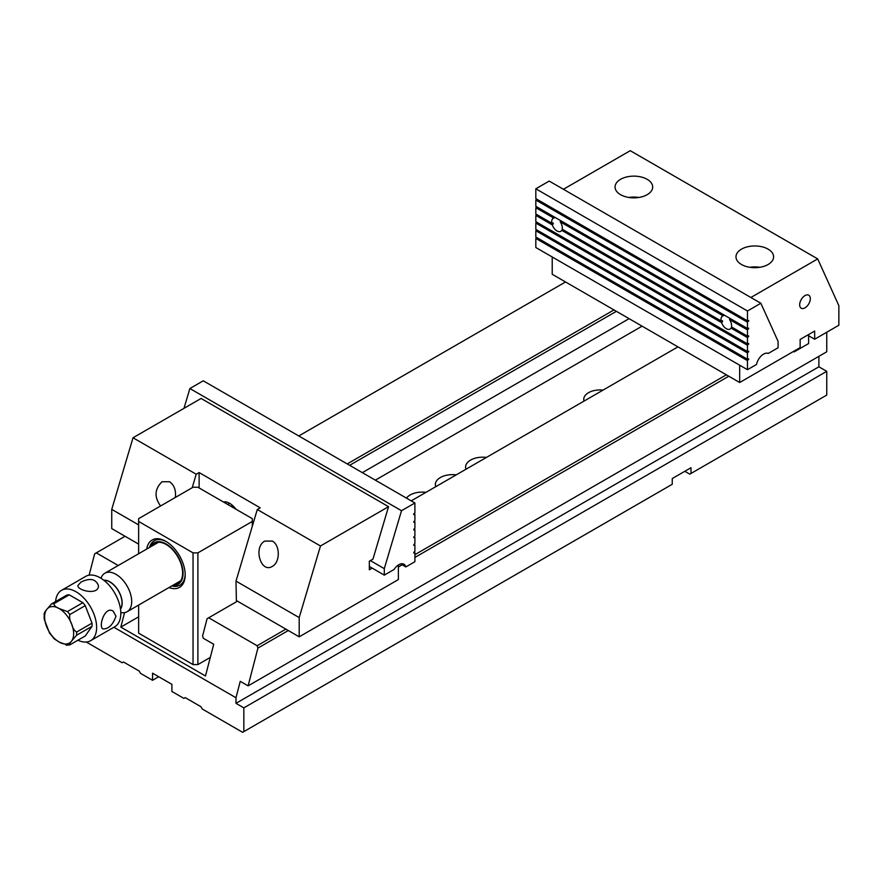 <?xml version="1.0" encoding="UTF-8"?>
<svg xmlns="http://www.w3.org/2000/svg" width="883" height="883" viewBox="0 0 883 883"><rect width="100%" height="100%" fill="white"/><g stroke="black" fill="none" stroke-linecap="round" stroke-linejoin="round"><path stroke-width="1.32" d="M158.708 676.731L152.538 680.296L152.538 673.177L171.887 684.347L171.887 691.466L183.863 698.376L185.187 697.614L200.916 706.687L202.24 708.994L242.637 732.316L243.84 731.61L243.84 707.879L826.753 371.335L818.894 366.798L818.894 356.324M684.833 471.279L689.8 474.149L691.003 473.454L691.003 467.725L672.261 478.542L672.261 484.27L243.84 731.61M288.311 630.528L257.924 648.078L248.112 685.859L826.753 351.787L826.753 332.229M728.795 376.224L414.9 557.449M402.151 564.811L398.365 566.996M86.247 642.018L122.185 662.769L123.51 662.007L139.238 671.08L140.563 673.387L152.538 680.296M89.117 575.175L94.669 553.818L96.302 552.868L118.212 565.517M677.945 346.864L411.202 500.86M237.461 601.168L208.708 617.769L257.141 645.738L285.893 629.138M414.9 554.656L726.378 374.822M347.229 463.928L613.972 309.922M565.528 281.964L298.796 435.959M125.044 536.268L96.302 552.868M691.003 473.454L826.753 395.076L826.753 371.335M248.112 685.859L240.253 681.323L235.982 697.747L235.982 703.332L243.84 707.879M235.982 697.747L113.885 627.261M257.924 648.078L257.141 645.738M208.708 617.769L207.075 618.718L202.593 635.97L203.377 638.31L213.719 644.27L205.474 675.981L120.828 627.107L124.58 612.636M362.35 472.648L629.082 318.653M616.389 311.324L349.646 465.319M406.467 498.122A17.108 9.879 180 0 1 425.97 492.339M435.772 486.676A17.108 9.879 180 0 1 456.202 474.877M466.003 469.226A17.108 9.879 180 0 1 486.434 457.427M584.038 401.081A16.247 9.382 180 0 1 583.751 399.337A16.247 9.382 180 0 1 603.023 390.12M642.084 326.158L375.352 480.153M138.631 616.831L120.828 627.107M818.894 366.798L235.982 703.332M369.337 566.478L384.293 575.12L394.083 569.469A10.265 5.927 -60 0 1 403.939 564.204A10.265 5.927 -60 0 1 405.838 566.941L414.9 561.709L414.9 552.637L413.685 552.957L414.9 551.235L414.9 544.954L413.685 545.275L414.9 543.553L414.9 537.272L413.685 537.592L414.9 535.871L414.9 529.59L413.685 529.91L414.9 528.2L414.9 521.908L413.939 521.356M183.995 408.332L189.878 388.52L203.256 380.805L414.9 502.99L414.9 512.835L413.685 513.906L413.685 514.557L414.9 514.226L414.9 520.517L413.685 522.239L414.9 521.908M414.9 514.226L413.939 513.674M414.9 529.59L413.939 529.038M414.9 537.272L413.939 536.721M414.9 544.954L413.939 544.403M189.878 388.52L401.511 510.716L384.293 568.652L370.363 560.606M414.9 502.99L401.511 510.716M384.293 575.12L384.293 568.652M414.9 552.637L413.939 552.085M400.628 563.928L405.838 566.941M192.207 487.725L196.214 474.237L133.024 437.758L111.744 509.37L111.744 528.597L138.631 544.116M133.024 437.758L201.092 398.454L388.542 506.676L372.968 559.105L369.337 561.202L369.337 569.789L372.207 568.133M175.353 497.449C176.136 490.264 174.205 485.021 169.547 481.743L162.031 481.743C154.613 489.016 154.128 497.096 160.574 505.981M111.744 509.37L138.631 524.888M388.542 506.676L320.474 545.981L257.284 509.502L260.198 507.824L199.117 472.56L196.214 474.237M299.194 617.592L299.194 636.82L236.368 600.539L236.004 581.113L299.194 617.592L320.474 545.981M299.194 636.82L398.365 579.568L398.365 564.988M272.339 541.091C280.242 545.076 280.242 562.394 272.339 566.378C260.871 573.718 252.991 547.206 264.823 541.091L272.339 541.091M257.284 509.502L236.004 581.113M199.117 487.946L199.117 472.56M235.882 509.171A15.397 8.885 -120 0 0 223.432 501.986M224.768 501.831A15.397 8.885 -120 0 0 224.403 502.548M552.228 256.975L552.228 274.282L739.678 382.505L800.153 347.593L800.153 339.425L814.667 331.048L814.667 339.215L808.618 335.728M814.667 339.215L838.85 325.253L838.85 305.661L817.702 258.907L750.87 297.494M563.42 189.271L630.252 150.684L817.702 258.907M620.561 179.326A18.808 10.861 0 0 0 615.054 186.997A18.808 10.861 0 0 0 633.862 197.858A18.808 10.861 0 0 0 652.68 186.997A18.808 10.861 0 0 0 641.058 176.964A18.808 10.861 0 0 0 620.561 179.326M768.1 264.503A18.808 10.861 180 0 1 747.603 266.854A18.808 10.861 180 0 1 735.981 256.821A18.808 10.861 180 0 1 754.799 245.96A18.808 10.861 180 0 1 773.607 256.821A18.808 10.861 180 0 1 768.1 264.503M739.678 382.505L739.678 365.198M804.987 307.847A7.505 4.338 -60 0 1 801.234 308.222A7.505 4.338 -60 0 1 801.234 299.547A7.505 4.338 -60 0 1 808.74 295.22A7.505 4.338 -60 0 1 809.899 301.235A7.505 4.338 -60 0 1 804.987 307.847M749.81 267.295A18.808 10.861 180 0 1 759.788 267.295M638.851 197.472A18.808 10.861 0 0 0 628.873 197.472M747.912 336.07L748.674 336.511L748.674 335.86L747.471 336.18L747.471 329.9L748.674 328.178L747.471 328.498L747.471 322.218L748.674 320.496L747.471 320.827L747.471 310.982L535.826 188.785L549.204 181.07L760.848 303.255L747.471 310.982M732.106 327.317L731.036 328.09L747.471 337.582L748.674 336.511M747.912 328.388L748.674 328.829M730.098 318.476L729.513 319.536L747.471 329.9M723.1 315.827A7.505 4.338 -120 0 0 722.548 316.07A7.505 4.338 -120 0 0 721.135 320.982L562.162 229.205A7.505 4.338 60 0 0 560.197 221.776L723.1 315.827L724.424 315.198M721.61 320.882L722.636 321.467A7.505 4.338 60 0 1 722.426 320.706L721.135 320.982M536.787 206.865L535.826 207.715L535.826 213.995L551.82 223.233A7.505 4.338 60 0 1 553.244 218.311A7.505 4.338 60 0 1 553.784 218.079L555.109 217.45M535.826 207.715L553.784 218.079M552.294 223.123L553.321 223.719A7.505 4.338 60 0 1 553.122 222.958L551.82 223.233M562.802 229.569L561.72 230.342L721.577 322.637L722.636 321.467M560.782 220.728L560.197 221.776M535.826 188.785L535.826 198.631L747.471 320.827M747.471 328.498L535.826 206.313L535.826 200.033L747.471 322.218M747.471 336.18L731.477 326.953A7.505 4.338 -120 0 0 729.513 319.536M721.577 322.637A7.505 4.338 -120 0 0 726.301 328.697A7.505 4.338 -120 0 0 730.064 329.072A7.505 4.338 -120 0 0 731.036 328.09M561.72 230.342A7.505 4.338 60 0 1 560.749 231.324A7.505 4.338 60 0 1 556.996 230.949A7.505 4.338 60 0 1 552.272 224.878L553.321 223.719M536.787 237.593L535.826 238.432L535.826 247.516L747.471 369.701L747.471 360.617L748.674 358.906L747.471 359.226L535.826 237.041L535.826 230.75L747.471 352.946L748.674 351.224L747.471 351.544L535.826 229.359L535.826 223.068L747.471 345.264L748.674 343.542L747.471 343.862L535.826 221.677L535.826 215.397L552.272 224.878M747.471 343.862L747.471 337.582M747.471 351.544L747.471 345.264M747.471 359.226L747.471 352.946M747.471 369.701L756.532 364.469A10.265 5.927 120 0 1 768.287 353.421L778.066 347.77L778.066 341.313L760.848 303.255M536.787 229.911L535.826 230.75M536.787 222.229L535.826 223.068M536.787 214.547L535.826 215.397M536.787 199.183L535.826 200.033M535.826 238.432L747.471 360.617M747.912 359.105L748.674 359.547M747.912 351.423L748.674 351.864M747.912 343.741L748.674 344.193M747.912 320.706L748.674 321.147M793.375 351.5L794.104 351.92L794.104 351.081M794.104 351.92L808.618 343.542L808.618 334.536M138.631 605.076L138.631 633.166L193.046 664.59L193.046 552.868L138.631 521.445L138.631 553.729M193.046 552.868L197.891 552.868L197.891 664.59L210.297 657.416M252.306 526.257L252.306 521.445L197.891 552.868M252.306 521.445L252.306 518.652L197.891 487.239L193.046 487.239L138.631 518.652L138.631 521.445M146.744 549.038A27.362 15.795 60 0 1 165.838 541.345L165.838 541.345A27.362 15.795 60 0 1 185.187 574.866A27.362 15.795 60 0 1 168.984 587.548M197.891 664.59L193.046 664.59M166.457 541.709A25.651 14.812 -120 0 0 154.216 540.771A25.651 14.812 -120 0 0 149.536 547.438M171.766 585.948A25.651 14.812 -120 0 0 179.878 585.208A25.651 14.812 -120 0 0 185.176 574.149M172.814 585.341A23.94 13.819 -120 0 0 178.112 556.61A23.94 13.819 -120 0 0 150.585 546.831M151.534 546.279A23.3 13.455 60 0 1 160.264 542.35A23.3 13.455 60 0 1 177.792 556.787A23.3 13.455 60 0 1 181.534 579.193A23.3 13.455 60 0 1 173.774 584.789M149.834 547.261A25.651 14.812 60 0 1 154.37 540.694M180.022 585.12A25.651 14.812 60 0 1 172.064 585.771M49.47 632.945L44.216 619.171L44.15 613.575M67.439 645.098L59.139 642.051L54.139 638.784M44.68 613.619C44.128 613.155 44.757 611.842 46.567 609.656L51.479 603.95L66.898 595.054A22.66 13.079 -120 0 1 69.271 594.844L53.852 603.74C54.216 605.65 55.971 607.25 59.139 608.542L67.439 611.588L82.859 602.681A22.66 13.079 -120 0 1 85.243 605.639L69.823 614.546C69.26 617.769 69.889 620.97 71.711 624.171C72.583 627.912 74.216 630.539 76.611 632.051L92.031 623.155A22.66 13.079 -120 0 1 92.031 626.323L76.611 635.219L71.7 640.926C69.889 643.122 69.26 644.435 69.823 644.888L85.243 635.992L92.031 626.323M231.258 506.5A17.108 9.879 60 0 1 233.542 506.389M120.507 609.171A17.296 9.989 -120 0 0 118.576 590.981A17.296 9.989 -120 0 0 103.786 580.208M120.474 608.906A17.108 9.879 -120 0 0 118.477 591.036A17.108 9.879 -120 0 0 104.006 580.374M100.993 578.255L101.291 577.526A22.23 12.837 60 0 1 104.856 573.222A22.23 12.837 60 0 1 115.982 574.325A22.23 12.837 60 0 1 130.507 593.917A22.23 12.837 60 0 1 127.097 611.731A22.23 12.837 60 0 1 121.589 612.681L120.805 612.57M69.271 594.844L82.859 602.681M85.243 605.639L92.031 623.155M77.903 640.219A29.073 16.788 -120 0 0 90.607 640.705A29.073 16.788 -120 0 0 90.607 607.129A29.073 16.788 -120 0 0 61.534 590.341A29.073 16.788 -120 0 0 55.596 601.577M90.607 640.705L114.79 626.731A29.073 16.788 -120 0 0 114.79 593.166A29.073 16.788 -120 0 0 85.717 576.378L61.534 590.341M115.982 616.224L113.201 611.146C104.68 605.506 98.212 626.897 102.936 628.917C108.554 629.082 112.903 624.855 115.982 616.224M80.905 582.14L77.903 585.55C77.285 590.628 99.039 595.771 98.421 585.55C95.75 578.862 89.911 577.725 80.905 582.14M66.346 645.263L69.823 644.888M229.657 503.321L227.704 504.447M46.567 626.422A20.519 11.854 -120 0 0 59.139 642.051A20.519 11.854 -120 0 0 71.7 640.926A20.519 11.854 -120 0 0 71.711 624.171A20.519 11.854 -120 0 0 59.139 608.542A20.519 11.854 -120 0 0 46.567 609.656A20.519 11.854 -120 0 0 46.567 626.422M51.479 603.95A22.66 13.079 60 0 1 53.852 603.74M67.439 611.588A22.66 13.079 60 0 1 69.823 614.546M76.611 632.051A22.66 13.079 60 0 1 76.611 635.219M49.404 632.846L54.183 638.817M230.971 506.334L232.538 505.429M127.097 611.731L180.75 580.76M104.856 573.222L158.51 542.25"/></g></svg>
